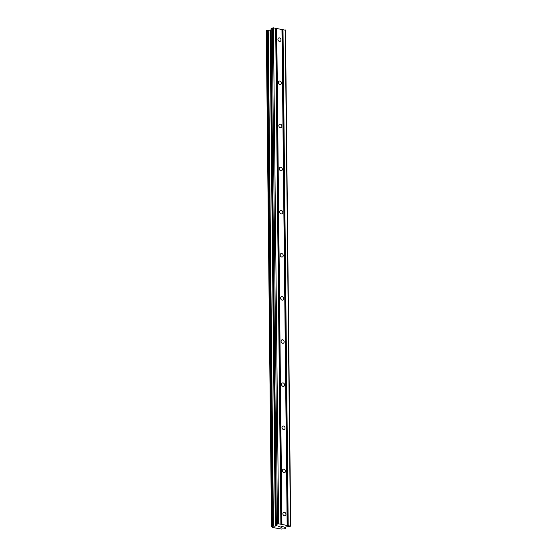 <?xml version="1.0" encoding="UTF-8"?>
<svg xmlns="http://www.w3.org/2000/svg" width="557" height="557" viewBox="0 0 557 557"><rect width="100%" height="100%" fill="white"/><g stroke="black" fill="none" stroke-linecap="round" stroke-linejoin="round"><path stroke-width="0.84" d="M280.986 39.923A1.824 1.469 -114.3 0 1 280.206 41.322A1.824 1.469 -114.3 0 1 277.915 39.387A1.824 1.469 -114.3 0 1 278.702 37.987A1.824 1.469 -114.3 0 1 280.986 39.923M281.438 83.049A1.824 1.469 -114.3 0 1 280.658 84.448A1.824 1.469 -114.3 0 1 278.368 82.513A1.824 1.469 -114.3 0 1 279.154 81.113A1.824 1.469 -114.3 0 1 281.438 83.049M281.891 126.174A1.824 1.469 -114.3 0 1 281.104 127.574A1.824 1.469 -114.3 0 1 278.82 125.638A1.824 1.469 -114.3 0 1 279.607 124.239A1.824 1.469 -114.3 0 1 281.891 126.174M282.343 169.3A1.824 1.469 -114.3 0 1 281.557 170.7A1.824 1.469 -114.3 0 1 279.273 168.764A1.824 1.469 -114.3 0 1 280.053 167.365A1.824 1.469 -114.3 0 1 282.343 169.3M282.796 212.426A1.824 1.469 -114.3 0 1 282.009 213.825A1.824 1.469 -114.3 0 1 279.718 211.89A1.824 1.469 -114.3 0 1 280.505 210.49A1.824 1.469 -114.3 0 1 282.796 212.426M283.248 255.545A1.824 1.469 -114.3 0 1 282.462 256.944A1.824 1.469 -114.3 0 1 280.171 255.015A1.824 1.469 -114.3 0 1 280.958 253.616A1.824 1.469 -114.3 0 1 283.248 255.545M283.701 298.67A1.824 1.469 -114.3 0 1 282.914 300.07A1.824 1.469 -114.3 0 1 280.624 298.141A1.824 1.469 -114.3 0 1 281.41 296.742A1.824 1.469 -114.3 0 1 283.701 298.67M284.154 341.796A1.824 1.469 -114.3 0 1 283.367 343.196A1.824 1.469 -114.3 0 1 281.076 341.267A1.824 1.469 -114.3 0 1 281.863 339.867A1.824 1.469 -114.3 0 1 284.154 341.796M284.599 384.922A1.824 1.469 -114.3 0 1 283.819 386.321A1.824 1.469 -114.3 0 1 281.529 384.393A1.824 1.469 -114.3 0 1 282.315 382.993A1.824 1.469 -114.3 0 1 284.599 384.922M285.052 428.048A1.824 1.469 -114.3 0 1 284.272 429.447A1.824 1.469 -114.3 0 1 281.981 427.518A1.824 1.469 -114.3 0 1 282.768 426.119A1.824 1.469 -114.3 0 1 285.052 428.048M285.504 471.173A1.824 1.469 -114.3 0 1 284.718 472.573A1.824 1.469 -114.3 0 1 282.434 470.644A1.824 1.469 -114.3 0 1 283.214 469.245A1.824 1.469 -114.3 0 1 285.504 471.173M285.957 514.299A1.824 1.469 -114.3 0 1 285.17 515.698A1.824 1.469 -114.3 0 1 282.886 513.77A1.824 1.469 -114.3 0 1 283.666 512.37A1.824 1.469 -114.3 0 1 285.957 514.299M290.698 526.17L285.748 527.013L284.766 527.639A1.574 0.446 179.4 0 0 284.599 527.862A1.574 0.446 179.4 0 0 285.156 528.196L285.456 528.502L284.794 528.837L283.52 528.934A1.574 0.446 179.4 0 0 281.654 529.066L272.206 527.43A1.574 0.446 179.4 0 0 272.352 527.242A1.574 0.446 179.4 0 0 271.802 526.908L271.551 526.539L273.431 526.163A1.574 0.446 179.4 0 0 275.304 526.031L277.024 525.425L276.356 524.374L278.618 523.796L290.698 526.17L285.504 30.224L273.431 27.85L271.092 28.498L276.3 524.416M271.106 29.841L270.11 30.092A1.574 0.446 179.4 0 1 268.237 30.224L266.302 30.649L271.503 526.574M280.22 527.019L281.612 527.256L280.213 527.019L281.557 527.187L282.176 526.908L281.605 526.741L282.9 526.581L281.661 526.365L282.9 526.574M282.176 526.908L281.501 526.79M281.661 526.365L283.158 526.56L281.612 527.263L283.151 526.56M279.517 526.644L278.862 526.657L280.206 526.052L278.862 526.657M279.092 526.685L278.535 526.727L279.092 526.685M278.5 526.72L280.213 526.052M281.96 29.326L287.154 525.272M276.718 28.421L281.912 524.36M282.051 29.437L287.245 525.383M282.615 29.535L287.809 525.481M283.005 29.507L288.199 525.453M285.254 29.897L290.441 525.843M272.199 527.047L272.206 527.43M270.11 30.092L275.304 526.031M270.34 30.064L275.534 526.003M272.262 27.934L277.456 523.879M273.431 27.85L278.618 523.796M275.673 28.24L280.867 524.179M275.757 28.351L280.951 524.29M276.328 28.449L281.522 524.388M285.149 527.284L285.156 528.196M285.261 527.235L285.268 528.245M285.435 527.152L285.449 528.482L285.442 527.152M266.357 30.6L271.551 526.539M266.97 30.322L272.164 526.268M267.186 30.28L272.38 526.219M268.028 30.217L273.222 526.163M268.237 30.224L273.431 526.163M270.493 30.05L275.687 525.996M270.772 29.994L275.966 525.94M271.162 28.428L276.356 524.374M266.302 30.649L271.496 526.595M271.092 28.498L276.286 524.443"/></g></svg>
